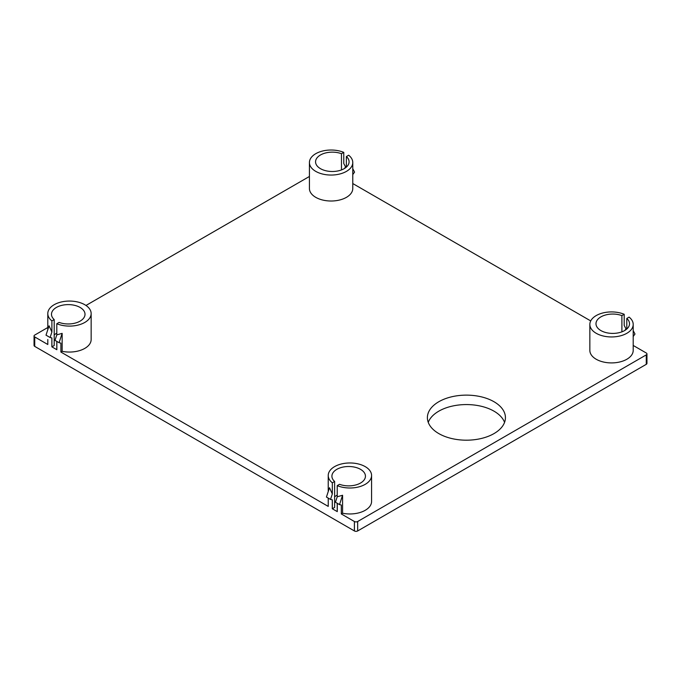<?xml version="1.0" encoding="UTF-8"?>
<svg xmlns="http://www.w3.org/2000/svg" width="681" height="681" viewBox="0 0 681 681"><rect width="100%" height="100%" fill="white"/><g stroke="black" fill="none" stroke-linecap="round" stroke-linejoin="round"><path stroke-width="1.02" d="M352.775 174.591L354.563 172.114L352.775 168.726M309.421 162.529L309.421 188.492A21.681 12.513 0 0 0 331.094 201.014A21.681 12.513 0 0 0 352.775 188.492L352.775 162.529A21.681 12.513 0 0 0 348.681 155.217L346.374 156.545A16.761 9.679 0 0 1 349.089 161.823A16.761 9.679 0 0 1 332.328 171.501A16.761 9.679 0 0 1 315.558 161.823A16.761 9.679 0 0 1 324.335 153.319A16.761 9.679 0 0 1 341.47 153.71L343.777 152.382A21.681 12.513 0 0 0 321.219 151.395A21.681 12.513 0 0 0 309.421 162.529A21.681 12.513 0 0 0 331.094 175.051A21.681 12.513 0 0 0 352.775 162.529M309.421 176.464L85.985 305.463M47.798 327.51L34.731 335.061A2.315 1.336 0 0 0 34.05 336.005A2.315 1.336 0 0 0 34.731 336.942L47.806 344.501L47.798 339.538A21.681 12.513 0 0 0 47.806 339.981M62.15 351.319L62.15 333.358L59.094 342.705L60.89 343.122L60.89 352.051L62.15 351.319A21.681 12.513 0 0 0 91.152 339.538L91.152 313.583A21.681 12.513 0 0 0 69.471 301.062A21.681 12.513 0 0 0 47.798 313.583A21.681 12.513 0 0 0 51.892 320.904L51.892 332.039L49.066 325.807L46.01 335.154L50.096 337.512L51.892 332.039M60.89 352.051L328.233 506.4L328.233 498.092M342.577 513.227L342.577 495.266L339.521 504.604L341.317 505.021L341.317 513.951L342.577 513.227A21.681 12.513 0 0 0 371.579 501.446L371.579 475.483A21.681 12.513 0 0 0 349.906 462.969A21.681 12.513 0 0 0 328.225 475.483A21.681 12.513 0 0 0 332.319 482.803L332.319 493.946L329.493 487.715L326.437 497.053L330.523 499.42L332.319 493.946M328.225 498.083L328.225 501.446A21.681 12.513 0 0 0 328.233 501.888M341.317 513.951L354.401 521.51A2.315 1.336 0 0 0 357.67 521.51L646.269 354.886A2.315 1.336 0 0 0 646.95 353.941A2.315 1.336 0 0 0 646.269 352.996L633.202 345.454M589.848 324.437L589.848 350.4A21.681 12.513 0 0 0 611.529 362.913A21.681 12.513 0 0 0 633.202 350.4L633.202 324.437A21.681 12.513 0 0 0 629.108 317.116L626.801 318.453A16.761 9.679 0 0 1 629.516 323.73A16.761 9.679 0 0 1 612.755 333.409A16.761 9.679 0 0 1 595.986 323.73A16.761 9.679 0 0 1 604.762 315.218A16.761 9.679 0 0 1 621.898 315.618L624.205 314.281A21.681 12.513 0 0 0 601.646 313.294A21.681 12.513 0 0 0 589.848 324.437A21.681 12.513 0 0 0 611.529 336.95A21.681 12.513 0 0 0 633.202 324.437M590.716 320.921L352.775 183.547M493.997 401.73A39.021 22.533 180 0 1 505.43 417.666A39.021 22.533 180 0 1 466.408 440.19A39.021 22.533 180 0 1 427.387 417.666A39.021 22.533 180 0 1 451.469 396.844A39.021 22.533 180 0 1 493.997 401.73M51.858 337.921L51.858 346.833A21.681 12.513 0 0 0 51.892 346.859L51.892 337.929L50.096 337.512M62.15 333.358L56.795 334.873L56.795 323.73L59.102 322.402A16.761 9.679 0 0 0 76.238 322.794A16.761 9.679 0 0 0 85.014 314.29A16.761 9.679 0 0 0 68.245 304.611A16.761 9.679 0 0 0 51.484 314.29A16.761 9.679 0 0 0 54.199 319.568L54.199 345.531L51.892 346.859L56.795 349.685L56.795 341.377M56.795 349.693A21.681 12.513 0 0 0 56.846 349.719L56.846 341.411M56.795 323.73A21.681 12.513 0 0 0 79.354 324.726A21.681 12.513 0 0 0 91.152 313.583M633.202 336.491L634.99 334.022L633.202 330.625M332.285 499.82L332.285 508.741A21.681 12.513 0 0 0 332.319 508.767L332.319 499.828L330.523 499.42M342.577 495.266L337.223 496.772L337.223 485.638L339.53 484.302A16.761 9.679 0 0 0 356.665 484.702A16.761 9.679 0 0 0 365.442 476.189A16.761 9.679 0 0 0 348.672 466.511A16.761 9.679 0 0 0 331.911 476.189A16.761 9.679 0 0 0 334.626 481.476L334.626 507.43L332.319 508.767L337.223 511.593L337.223 503.285M337.223 511.601A21.681 12.513 0 0 0 337.274 511.618L337.274 503.31M337.223 485.638A21.681 12.513 0 0 0 359.781 486.626A21.681 12.513 0 0 0 371.579 475.483M34.05 336.005L34.05 345.446A2.315 1.336 0 0 0 34.731 346.391L354.401 530.95A2.315 1.336 0 0 0 357.67 530.95L646.269 364.326A2.315 1.336 0 0 0 646.95 363.382L646.95 353.941M428.247 422.382A39.021 22.533 180 0 1 455.351 405.493A39.021 22.533 180 0 1 493.997 411.171A39.021 22.533 180 0 1 504.561 422.382M334.626 481.476L332.319 482.803M337.223 495.087A16.761 9.679 0 0 0 334.626 496.875M624.835 330.438L626.001 328.829L624.205 325.424L624.205 314.281M626.801 329.008L626.801 318.453M621.898 331.843L621.898 315.618M337.223 496.772L335.435 502.246L339.521 504.604M54.199 319.568L51.892 320.904M56.795 333.179A16.761 9.679 0 0 0 54.199 334.967M344.407 168.539L345.565 166.922L343.777 163.525L343.777 152.382M346.374 167.109L346.374 156.545M341.47 169.935L341.47 153.71M56.795 334.873L54.999 340.347L59.094 342.705M354.401 521.51L354.401 530.95M34.731 336.942L34.731 346.391M646.269 354.886L646.269 364.326M357.67 521.51L357.67 530.95M47.798 329.698L47.798 313.583M328.225 491.605L328.225 475.483"/></g></svg>

